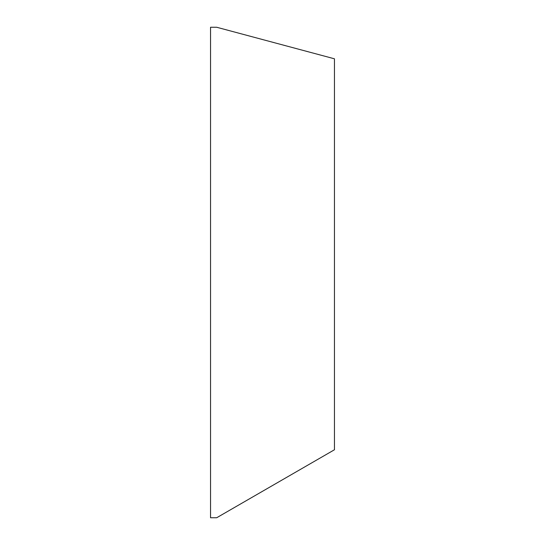 <?xml version="1.0" encoding="UTF-8"?>
<svg xmlns="http://www.w3.org/2000/svg" width="545" height="545" viewBox="0 0 545 545"><rect width="100%" height="100%" fill="white"/><g stroke="black" fill="none" stroke-linecap="round" stroke-linejoin="round"><path stroke-width="0.41" stroke-dasharray="2.73 2.04" d="M216.685 27.25L210.54 27.25L210.54 517.75L216.685 517.75L334.46 449.754L334.46 58.805L216.685 27.25"/><path stroke-width="0.82" d="M216.685 27.25L210.54 27.25L210.54 517.75L216.685 517.75L334.46 449.754L334.46 58.805L216.685 27.25"/></g></svg>
